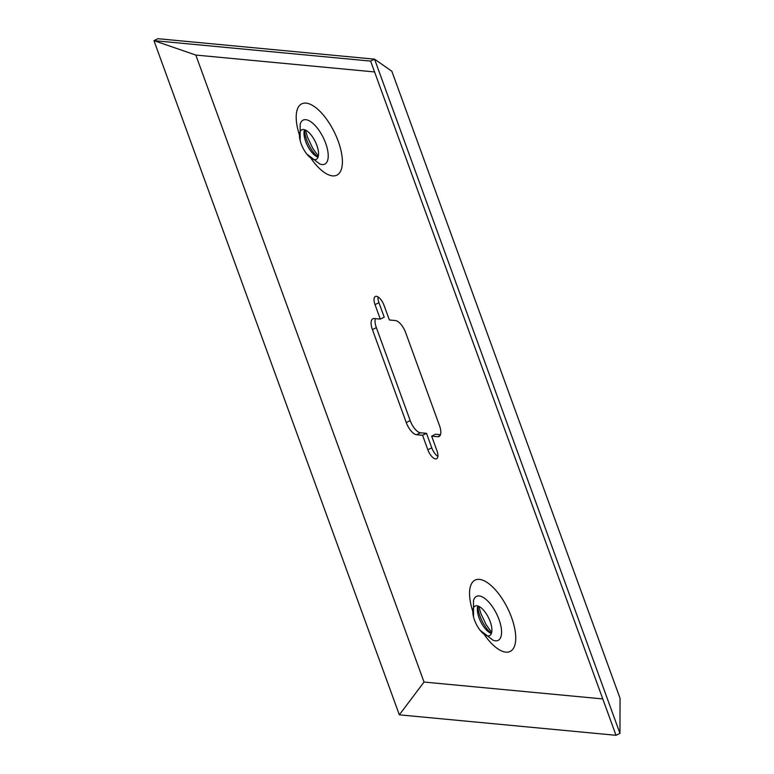 <?xml version="1.0" encoding="UTF-8"?>
<svg xmlns="http://www.w3.org/2000/svg" width="774" height="774" viewBox="0 0 774 774"><rect width="100%" height="100%" fill="white"/><g stroke="black" fill="none" stroke-linecap="round" stroke-linejoin="round"><path stroke-width="1.16" d="M436.923 450.642L431.65 436.139L437.697 436.71A12.694 5.35 -116.2 0 0 439.081 436.478A12.694 5.35 -116.2 0 0 439.516 425.661L405.692 332.733A12.694 5.35 -116.2 0 0 395.417 320.542L389.37 319.972L384.088 305.469A9.52 4.005 -116.2 0 0 375.342 296.5A9.52 4.005 -116.2 0 0 375.013 304.617L380.295 319.12L374.239 318.549A12.694 5.35 -116.2 0 0 372.855 318.772A12.694 5.35 -116.2 0 0 372.42 329.589L406.244 422.517A12.694 5.35 -116.2 0 0 416.518 434.707L422.575 435.278L427.848 449.781A9.52 4.005 -116.2 0 0 436.594 458.75A9.52 4.005 -116.2 0 0 436.923 450.642M440.503 434.659L435.578 434.195L431.65 436.139M375.371 318.656A12.694 5.35 -116.2 0 0 376.358 327.654L410.181 420.582A12.694 5.35 -116.2 0 0 420.456 432.772L426.503 433.343L431.786 447.846A9.52 4.005 -116.2 0 0 437.881 456.389M377.993 296.926A9.52 4.005 -116.2 0 0 378.95 302.673L384.223 317.176L380.295 319.12M195.822 55.06L153.949 40.635L157.877 38.7L374.558 59.163L391.847 71.266L620.051 698.254L619.955 733.365L374.558 59.163L370.63 61.098L616.017 735.3L399.336 714.837L424.026 682.049L195.822 55.06L374.577 71.943M602.782 698.932L424.026 682.049M426.503 433.343L422.575 435.278M370.63 61.098L153.949 40.635L399.336 714.837M304.521 129.722A16.448 6.927 -116.2 0 0 304.027 134.047A16.448 6.927 -116.2 0 0 305.72 141.584A16.448 6.927 -116.2 0 0 314.302 154.916A16.448 6.927 -116.2 0 0 318.037 157.17M491.384 633.432A16.448 6.927 63.8 0 1 487.659 631.187A16.448 6.927 63.8 0 1 479.067 617.846A16.448 6.927 63.8 0 1 477.374 610.318A16.448 6.927 63.8 0 1 477.868 605.984M616.017 735.3L619.955 733.365M301.163 143.829A16.448 6.927 -116.2 0 0 306.775 153.997A16.448 6.927 -116.2 0 0 316.266 159.318A16.448 6.927 -116.2 0 0 316.837 145.309A16.448 6.927 -116.2 0 0 301.734 129.819A16.448 6.927 -116.2 0 0 300.167 140.587A16.448 6.927 -116.2 0 0 301.163 143.829M474.51 620.09A16.448 6.927 63.8 0 1 473.514 616.849A16.448 6.927 63.8 0 1 475.081 606.081A16.448 6.927 63.8 0 1 490.184 621.57A16.448 6.927 63.8 0 1 489.613 635.589A16.448 6.927 63.8 0 1 480.122 630.268A16.448 6.927 63.8 0 1 474.51 620.09M440.106 435.52L437.697 436.71M431.786 447.846L427.848 449.781M311.158 158.593A39.755 16.738 -116.2 0 0 337.551 174.769A39.755 16.738 -116.2 0 0 338.238 141.284A39.755 16.738 -116.2 0 0 306.959 103.242A39.755 16.738 -116.2 0 0 299.199 134.308M472.546 610.58A39.755 16.738 63.8 0 1 480.306 579.513A39.755 16.738 63.8 0 1 511.585 617.555A39.755 16.738 63.8 0 1 510.898 651.031A39.755 16.738 63.8 0 1 484.505 634.864M420.456 432.772L416.518 434.707M304.472 129.848A21.014 8.853 -116.2 0 0 306.659 139.842A21.014 8.853 -116.2 0 0 317.911 157.122M376.358 327.654L372.42 329.589M410.181 420.582L406.244 422.517M491.258 633.393A21.014 8.853 63.8 0 1 480.006 616.104A21.014 8.853 63.8 0 1 477.819 606.119M378.95 302.673L375.013 304.617M306.775 153.997L319.633 163.895A24.536 10.333 -116.2 0 0 325.661 143.219A24.536 10.333 -116.2 0 0 311.429 122.186A24.536 10.333 -116.2 0 0 300.157 124.362L300.167 124.314M473.514 616.849L473.504 600.624A24.536 10.333 63.8 0 1 484.776 598.457A24.536 10.333 63.8 0 1 499.007 619.49A24.536 10.333 63.8 0 1 492.98 640.156L493.028 640.175M318.327 156.184L312.735 148.289L307.539 137.288L305.469 130.09M491.674 632.455L486.082 624.56L480.886 613.55L478.816 606.361M480.122 630.268L492.98 640.156M300.167 140.587L300.157 124.362"/></g></svg>
